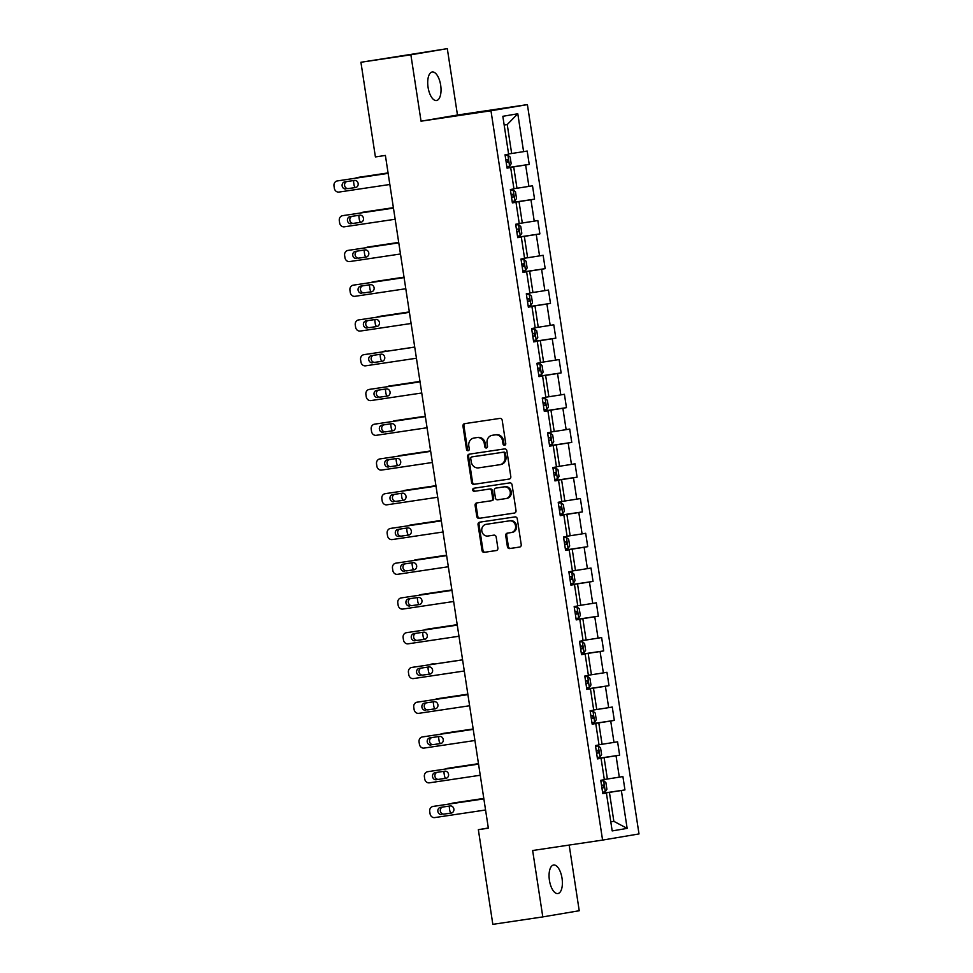 <?xml version="1.0" encoding="UTF-8"?>
<svg xmlns="http://www.w3.org/2000/svg" width="973" height="973" viewBox="0 0 973 973"><rect width="100%" height="100%" fill="white"/><g stroke="black" fill="none" stroke-linecap="round" stroke-linejoin="round"><path stroke-width="1.46" d="M504.61 445.257A1.545 1.387 -99.6 0 0 505.753 443.518L502.202 420.287A2.214 1.982 -99.6 0 0 499.903 418.402L464.595 423.656A2.214 1.982 -99.6 0 0 462.966 426.138L466.517 449.368A1.545 1.387 -99.6 0 0 469.266 448.967L468.804 445.962A7.079 6.349 -99.6 0 1 473.9 438.045A7.079 6.349 -99.6 0 1 474.009 438.02L476.952 437.582A7.079 6.349 -99.6 0 1 484.299 443.652L484.761 446.656A1.545 1.387 -99.6 0 0 487.509 446.242L487.047 443.238A7.079 6.349 -99.6 0 1 492.143 435.32A7.079 6.349 -99.6 0 1 492.253 435.308L495.196 434.87A7.079 6.349 -99.6 0 1 502.542 440.927L503.005 443.931A1.545 1.387 -99.6 0 0 504.61 445.257M562.029 878.23A14.425 6.385 81.5 0 0 553.601 865.021A14.425 6.385 81.5 0 0 549.429 880.358A14.425 6.385 81.5 0 0 557.857 893.555A14.425 6.385 81.5 0 0 562.029 878.23M440.672 85.198A14.425 6.385 81.5 0 0 432.243 71.99A14.425 6.385 81.5 0 0 428.071 87.327A14.425 6.385 81.5 0 0 436.5 100.523A14.425 6.385 81.5 0 0 440.672 85.198M507.395 546.656A2.214 1.982 -99.6 0 0 509.682 548.553L519.594 547.081A2.214 1.982 -99.6 0 0 521.224 544.6L517.271 518.791A2.214 1.982 -99.6 0 0 514.972 516.906L479.665 522.173A2.214 1.982 -99.6 0 0 478.035 524.642L481.988 550.45A2.214 1.982 -99.6 0 0 484.286 552.336L496.254 550.56A2.214 1.982 -99.6 0 0 497.872 548.079L496.181 537.035A2.214 1.982 -99.6 0 0 493.895 535.138L487.959 536.026A5.923 5.303 -99.6 0 1 481.817 531.015A5.923 5.303 -99.6 0 1 486.074 524.338A5.923 5.303 -99.6 0 1 486.172 524.325L509.414 520.859A5.923 5.303 -99.6 0 1 515.544 525.882A5.923 5.303 -99.6 0 1 511.287 532.547A5.923 5.303 -99.6 0 1 511.202 532.559L507.322 533.143A2.214 1.982 -99.6 0 0 505.705 535.612L507.395 546.656L508.38 546.498A2.214 1.982 -99.6 0 0 510.667 548.383L519.85 547.021M532.645 850.511L542.8 916.907L492.837 924.35L478.351 829.677L488.349 828.181L385.393 155.437L375.408 156.933L360.922 62.26L410.874 54.804L421.041 121.187L490.976 110.764L602.579 840.088L532.645 850.511M509.183 479.069A2.214 1.982 -99.6 0 0 510.813 476.6L506.86 450.791A2.214 1.982 -99.6 0 0 504.573 448.906L469.266 454.16A2.214 1.982 -99.6 0 0 467.636 456.641L471.589 482.45A2.214 1.982 -99.6 0 0 473.875 484.335L509.256 479.069M512.066 484.797L516.018 510.594A2.214 1.982 -99.6 0 1 514.425 513.075A2.214 1.982 -99.6 0 0 514.425 513.075L479.081 518.341A2.214 1.982 -99.6 0 1 476.782 516.444L475.092 505.401A2.214 1.982 -99.6 0 1 476.685 502.932A2.214 1.982 -99.6 0 0 476.685 502.932L491.037 500.791A2.214 1.982 -99.6 0 0 492.666 498.31L491.547 490.988A2.214 1.982 -99.6 0 0 489.249 489.091L474.35 491.316A1.545 1.387 -99.6 0 1 473.851 488.251A1.545 1.387 -99.6 0 0 473.851 488.251L509.767 482.9A2.214 1.982 -99.6 0 1 512.066 484.797M490.976 110.764L527.402 104.61L639.006 833.934L602.579 840.088M602.737 793.226L624.946 789.918L622.902 776.551L619.315 777.159L616.043 755.778L619.631 755.17L617.587 741.803L613.999 742.411L610.716 721.017L614.316 720.409L612.272 707.043L608.672 707.651L605.401 686.269L609.001 685.661L606.957 672.294L603.357 672.902L600.086 651.521L603.686 650.913L601.63 637.546L598.042 638.154L594.771 616.773L598.359 616.164L596.315 602.798L592.727 603.406L589.456 582.012L593.044 581.404L591 568.037L587.4 568.646L584.128 547.264L587.728 546.656L585.685 533.289L582.085 533.897L578.813 512.516L582.413 511.907L580.37 498.541L576.77 499.149L573.498 477.767L577.086 477.159L575.043 463.793L571.455 464.401L568.183 443.007L571.771 442.411L569.728 429.044L566.14 429.652L562.868 408.259L566.456 407.651L564.413 394.284L560.813 394.892L557.541 373.51L561.141 372.902L559.098 359.536L555.498 360.144L552.226 338.762L555.826 338.154L553.771 324.787L550.183 325.396L546.911 304.014L550.499 303.406L548.456 290.039L544.868 290.647L541.596 269.253L545.184 268.645L543.141 255.279L539.553 255.887L536.269 234.505L539.869 233.897L537.826 220.53L534.226 221.139L530.954 199.757L534.554 199.149L532.511 185.782L528.911 186.39L525.639 165.009L529.227 164.401L527.184 151.034L523.596 151.642L517.794 113.768L502.834 116.298L508.624 154.172L505.036 154.78L507.079 168.147L510.679 167.538L507.055 168.001M624.946 789.918L621.358 790.526L627.147 828.388L612.187 830.918L606.398 793.056L602.798 793.664L600.755 780.297L604.342 779.689L601.071 758.308L597.483 758.904L595.44 745.549L599.027 744.941L595.756 723.547L592.168 724.155L590.112 710.789L593.712 710.181L590.441 688.799L586.841 689.407L584.797 676.04L588.397 675.432L585.126 654.051L581.526 654.659L579.482 641.292L583.07 640.684L579.799 619.302L576.211 619.91L574.167 606.544L577.755 605.936L574.484 584.542L570.896 585.15L568.852 571.783L572.44 571.175L569.169 549.794L565.581 550.402L563.525 537.035L567.125 536.427L563.854 515.045L560.253 515.654L558.21 502.287L561.81 501.679L558.538 480.297L554.938 480.905L552.895 467.539L556.483 466.931L553.211 445.549L549.623 446.145L547.58 432.79L551.168 432.182L547.896 410.788L544.308 411.397L542.253 398.03L545.853 397.422L542.581 376.04L538.981 376.648L536.938 363.282L540.538 362.674L537.266 341.292L533.666 341.9L531.623 328.533L535.223 327.925L531.939 306.544L528.351 307.152L526.308 293.785L529.896 293.177L526.624 271.783L523.036 272.391L520.993 259.025L524.581 258.417L521.309 237.035L517.721 237.643L515.666 224.277L519.266 223.668L515.994 202.287L512.394 202.895L510.351 189.528L513.951 188.92L510.679 167.538M597.434 758.624L604.111 757.626L607.383 779.02L604.318 779.47M607.383 779.02L619.315 777.159M604.111 757.626L616.043 755.778M601.071 758.308L597.458 758.77M592.119 723.876L598.784 722.878L602.068 744.26L598.991 744.722M602.068 744.26L613.999 742.411M598.784 722.878L610.716 721.017M595.756 723.547L592.143 724.021M586.804 689.127L593.469 688.13L596.741 709.512L593.676 709.974M596.741 709.512L608.672 707.651M593.469 688.13L605.401 686.269M590.441 688.799L586.828 689.273M581.489 654.367L588.154 653.382L591.426 674.763L588.361 675.213M591.426 674.763L603.357 672.902M588.154 653.382L600.086 651.521M585.126 654.051L581.501 654.513M576.162 619.619L582.839 618.621L586.111 640.015L583.046 640.465M586.111 640.015L598.042 638.154M582.839 618.621L594.771 616.773M579.799 619.302L576.186 619.765M570.847 584.87L577.524 583.873L580.796 605.255L577.731 605.717M580.796 605.255L592.727 603.406M577.524 583.873L589.456 582.012M574.484 584.542L570.871 585.016M565.532 550.122L572.197 549.125L575.469 570.506L572.404 570.969M575.469 570.506L587.4 568.646M572.197 549.125L584.128 547.264M569.169 549.794L565.556 550.268M560.217 515.362L566.882 514.376L570.154 535.758L567.089 536.22M570.154 535.758L582.085 533.897M566.882 514.376L578.813 512.516M563.854 515.045L560.241 515.52M554.902 480.613L561.567 479.616L564.839 501.01L561.774 501.46M564.839 501.01L576.77 499.149M561.567 479.616L573.498 477.767M558.538 480.297L554.914 480.759M549.575 445.865L556.252 444.868L559.524 466.262L556.459 466.712M559.524 466.262L571.455 464.401M556.252 444.868L568.183 443.007M553.211 445.549L549.599 446.011M544.26 411.117L550.937 410.12L554.209 431.501L551.132 431.963M554.209 431.501L566.14 429.652M550.937 410.12L562.868 408.259M547.896 410.788L544.284 411.263M538.945 376.369L545.61 375.371L548.881 396.753L545.817 397.215M548.881 396.753L560.813 394.892M545.61 375.371L557.541 373.51M542.581 376.04L538.969 376.515M533.63 341.608L540.295 340.623L543.566 362.005L540.501 362.455M543.566 362.005L555.498 360.144M540.295 340.623L552.226 338.762M537.266 341.292L533.642 341.754M528.303 306.86L534.98 305.863L538.251 327.256L535.186 327.706M538.251 327.256L550.183 325.396M534.98 305.863L546.911 304.014M531.939 306.544L528.327 307.006M522.988 272.112L529.665 271.114L532.936 292.496L529.871 292.958M532.936 292.496L544.868 290.647M529.665 271.114L541.596 269.253M526.624 271.783L523.012 272.258M517.672 237.363L524.338 236.366L527.621 257.748L524.544 258.21M527.621 257.748L539.553 255.887M524.338 236.366L536.269 234.505M521.309 237.035L517.697 237.509M512.357 202.603L519.023 201.618L522.294 222.999L519.229 223.462M522.294 222.999L534.226 221.139M519.023 201.618L530.954 199.757M515.994 202.287L512.382 202.761M507.042 167.855L513.708 166.857L516.979 188.251L513.914 188.701M516.979 188.251L528.911 186.39M513.708 166.857L525.639 165.009M517.794 113.768L507.237 124.544L511.664 153.503L508.599 153.953M511.664 153.503L523.596 151.642M421.041 121.187L457.468 115.033L447.312 48.65L410.874 54.804M447.312 48.65L360.922 62.26M542.8 916.907L579.227 910.74L569.181 845.075M457.468 115.033L527.402 104.61M488.312 827.987L478.351 829.677M507.237 124.544L504.172 125.055M610.789 821.796L613.854 821.334L609.426 792.375L602.749 793.372M610.801 821.857L613.854 821.334L627.147 828.388M609.426 792.375L621.358 790.526M606.398 793.056L602.774 793.518M507.018 167.709L529.227 164.401M512.333 202.457L534.554 199.149M517.648 237.217L539.869 233.897M522.963 271.966L545.184 268.645M528.29 306.714L550.499 303.406M533.605 341.462L555.826 338.154M538.92 376.21L561.141 372.902M544.235 410.971L566.456 407.651M549.55 445.719L571.771 442.411M554.878 480.467L577.086 477.159M560.193 515.216L582.413 511.907M565.508 549.976L587.728 546.656M570.823 584.724L593.044 581.404M576.15 619.473L598.359 616.164M581.465 654.221L603.686 650.913M586.78 688.969L609.001 685.661M592.095 723.73L614.316 720.409M597.41 758.478L619.631 755.17M505.109 445.075A1.545 1.387 -99.6 0 1 503.99 443.761L503.528 440.757A7.079 6.349 -99.6 0 0 496.181 434.7L495.196 434.87M493.019 435.174A7.079 6.349 -99.6 0 1 493.129 435.15A7.079 6.349 -99.6 0 1 493.238 435.138L496.181 434.7M474.775 437.899A7.079 6.349 -99.6 0 1 474.885 437.874A7.079 6.349 -99.6 0 1 474.994 437.862L477.938 437.424A7.079 6.349 -99.6 0 1 485.284 443.481L485.746 446.485A1.545 1.387 -99.6 0 0 486.865 447.787M465.325 423.559A2.214 1.982 -99.6 0 0 463.951 425.979L467.502 449.21A1.545 1.387 -99.6 0 0 468.633 450.511M469.995 454.05A2.214 1.982 -99.6 0 0 468.621 456.483L472.562 482.28A2.214 1.982 -99.6 0 0 474.86 484.177L509.438 479.02M504.488 453.613A1.545 1.387 -99.6 0 0 502.883 452.287L471.893 456.909A1.545 1.387 -99.6 0 0 470.75 458.636L471.236 461.81A7.079 6.349 -99.6 0 0 478.582 467.867L499.769 464.717A7.079 6.349 -99.6 0 0 499.879 464.693A7.079 6.349 -99.6 0 0 504.975 456.775L504.488 453.613L505.474 453.442A1.545 1.387 -99.6 0 0 503.868 452.117L502.883 452.287M472.829 456.751A1.545 1.387 -99.6 0 1 472.854 456.738A1.545 1.387 -99.6 0 0 472.854 456.738L503.868 452.117M499.988 464.68L500.754 464.547A7.079 6.349 -99.6 0 0 500.864 464.522A7.079 6.349 -99.6 0 0 505.96 456.617L504.975 456.775M505.474 453.442L505.96 456.617M514.644 513.014L479.081 518.341M477.451 502.822A2.214 1.982 -99.6 0 0 476.077 505.242L477.767 516.274A2.214 1.982 -99.6 0 0 480.066 518.171M491.11 500.779L492.022 500.621A2.214 1.982 -99.6 0 0 493.652 498.14L492.533 490.818A2.214 1.982 -99.6 0 0 490.234 488.92L474.35 491.316M474.642 488.142A1.545 1.387 -99.6 0 0 475.335 491.146M505.899 498.577A5.923 5.303 -99.6 0 0 505.996 498.565A5.923 5.303 -99.6 0 0 510.241 491.888A5.923 5.303 -99.6 0 0 504.111 486.877L495.926 488.093A2.214 1.982 -99.6 0 0 494.296 490.574L495.415 497.896A2.214 1.982 -99.6 0 0 497.714 499.794L505.899 498.577M506.082 498.541L506.884 498.407A5.923 5.303 -99.6 0 0 506.982 498.395A5.923 5.303 -99.6 0 0 511.226 491.73A5.923 5.303 -99.6 0 0 505.096 486.707L504.111 486.877M496.838 487.947A2.214 1.982 -99.6 0 1 496.875 487.935A2.214 1.982 -99.6 0 0 496.875 487.935L505.096 486.707M508.052 533.034A2.214 1.982 -99.6 0 0 506.69 535.454L508.38 546.498M511.384 532.535L512.187 532.389A5.923 5.303 -99.6 0 0 512.272 532.377A5.923 5.303 -99.6 0 0 516.529 525.712A5.923 5.303 -99.6 0 0 510.399 520.701L509.414 520.859M486.974 524.192A5.923 5.303 -99.6 0 1 487.059 524.179A5.923 5.303 -99.6 0 1 487.157 524.167L510.399 520.701M480.394 522.063A2.214 1.982 -99.6 0 0 479.02 524.483L482.973 550.28A2.214 1.982 -99.6 0 0 485.272 552.178L496.51 550.499M507.845 155.145L505.157 155.571L507.845 155.145L510.156 157.042L511.178 163.719L509.597 166.213L507.906 155.194M388.069 172.914L359.463 177.183A4.512 4.038 80.4 0 0 359.317 177.208M355.522 178.156A4.512 4.038 -99.6 0 1 356.994 177.597L388.081 172.963M509.597 166.213L506.86 166.711M507.918 162.211L506.215 162.467L507.918 162.211L507.517 159.536L505.802 159.803M353.819 180.516A4.512 4.038 -99.6 0 0 353.686 182.644L354.026 184.882A4.512 4.038 -99.6 0 0 355.327 187.534M389.845 184.481L339.005 192.07A4.512 4.038 -99.6 0 1 334.335 188.203L333.994 185.977A4.512 4.038 -99.6 0 1 337.303 180.929L388.142 173.352M388.13 173.303L337.303 180.929M345.901 188.993A3.6 3.235 80.4 0 1 344.807 181.854L354.403 180.431A3.6 3.235 80.4 0 1 355.486 187.558L348.358 188.567A3.6 3.235 80.4 0 1 346.753 181.574M356.009 187.436L348.358 188.567M512.175 201.46L514.875 201.034L516.505 198.468L515.483 191.79L513.221 189.942L510.472 190.331M514.912 200.973L513.221 189.942L510.472 190.294M393.396 207.663L364.778 211.932A4.512 4.038 80.4 0 0 364.632 211.956M360.849 212.917A4.512 4.038 -99.6 0 1 362.321 212.345L393.396 207.711M513.245 196.96L511.53 197.215L513.245 196.96L512.832 194.284L511.129 194.564M359.134 215.264A4.512 4.038 -99.6 0 0 359.001 217.405L359.341 219.63A4.512 4.038 -99.6 0 0 360.642 222.282M518.487 224.641L515.787 225.079L518.487 224.641L520.798 226.539L521.82 233.228L520.227 235.721L518.548 224.69M398.711 242.411L370.093 246.68A4.512 4.038 80.4 0 0 369.959 246.704M366.164 247.665A4.512 4.038 -99.6 0 1 367.636 247.106L398.711 242.459M520.227 235.721L517.502 236.22M516.845 231.988L518.56 231.708L518.147 229.044L516.444 229.312M364.461 250.012A4.512 4.038 -99.6 0 0 364.316 252.153L364.656 254.379A4.512 4.038 -99.6 0 0 365.957 257.03M395.16 219.241L344.333 226.818A4.512 4.038 -99.6 0 1 339.65 222.951L339.309 220.725A4.512 4.038 -99.6 0 1 342.63 215.678L393.457 208.1M393.445 208.052L342.63 215.678M351.217 223.741A3.6 3.235 80.4 0 1 350.122 216.614L359.718 215.179A3.6 3.235 80.4 0 1 360.813 222.306L353.673 223.328A3.6 3.235 80.4 0 1 352.068 216.322M361.324 222.185L353.673 223.328M400.475 253.989L349.648 261.567A4.512 4.038 -99.6 0 1 344.965 257.711L344.624 255.485A4.512 4.038 -99.6 0 1 347.945 250.426L398.772 242.849L347.945 250.426M356.532 258.49A3.6 3.235 80.4 0 1 355.437 251.362L365.033 249.927A3.6 3.235 80.4 0 1 366.128 257.054L359.001 258.076A3.6 3.235 80.4 0 1 357.383 251.07M366.639 256.933L359.001 258.076M522.817 270.968L525.505 270.53L527.135 267.976L526.113 261.287L523.802 259.402L521.114 259.827M523.802 259.402L521.102 259.803M404.026 277.171L375.408 281.44A4.512 4.038 80.4 0 0 375.274 281.452M371.479 282.413A4.512 4.038 -99.6 0 1 372.951 281.854L404.038 277.22M522.173 266.736L523.875 266.468L523.462 263.792L521.759 264.06M369.776 284.773A4.512 4.038 -99.6 0 0 369.631 286.901L369.971 289.127A4.512 4.038 -99.6 0 0 371.285 291.791M529.117 294.15L526.429 294.576L529.117 294.15L531.428 296.047L532.45 302.725L530.869 305.218L529.178 294.199M409.341 311.919L380.735 316.189A4.512 4.038 80.4 0 0 380.589 316.213M376.794 317.162A4.512 4.038 -99.6 0 1 378.266 316.602L409.353 311.968M530.869 305.218L528.132 305.717M527.488 301.484L529.19 301.216L528.789 298.541L527.074 298.808M375.091 319.521A4.512 4.038 -99.6 0 0 374.958 321.649L375.298 323.875A4.512 4.038 -99.6 0 0 376.6 326.539M533.447 340.465L536.147 340.039L537.777 337.473L536.743 330.796L534.432 328.898L531.745 329.336M534.432 328.898L531.745 329.3M382.109 351.922A4.512 4.038 -99.6 0 1 383.581 351.35L386.05 350.937A4.512 4.038 80.4 0 0 385.904 350.961M534.505 335.965L532.803 336.22L534.505 335.965L534.104 333.289L532.389 333.569M380.407 354.269A4.512 4.038 -99.6 0 0 380.273 356.398L380.613 358.636A4.512 4.038 -99.6 0 0 381.915 361.287M405.802 288.738L354.963 296.315A4.512 4.038 -99.6 0 1 350.28 292.459L349.939 290.234A4.512 4.038 -99.6 0 1 353.26 285.174L404.087 277.597M404.087 277.548L353.26 285.174M361.847 293.238A3.6 3.235 80.4 0 1 360.764 286.111L370.348 284.688A3.6 3.235 80.4 0 1 371.443 291.815L364.316 292.824A3.6 3.235 80.4 0 1 362.71 285.819M371.954 291.681L364.316 292.824M411.117 323.486L360.278 331.063A4.512 4.038 -99.6 0 1 355.607 327.208L355.267 324.982A4.512 4.038 -99.6 0 1 358.575 319.935L409.414 312.345L358.575 319.935M367.174 327.986A3.6 3.235 80.4 0 1 366.079 320.859L375.675 319.436A3.6 3.235 80.4 0 1 376.758 326.563L369.631 327.573A3.6 3.235 80.4 0 1 368.025 320.567M377.281 326.429L369.631 327.573M416.432 358.234L365.605 365.824A4.512 4.038 -99.6 0 1 360.922 361.956L360.582 359.73A4.512 4.038 -99.6 0 1 363.89 354.683L414.729 347.106M414.717 347.057L363.89 354.683M372.489 362.747A3.6 3.235 80.4 0 1 371.394 355.619L380.99 354.184A3.6 3.235 80.4 0 1 382.073 361.311L374.946 362.321A3.6 3.235 80.4 0 1 373.34 355.327M382.596 361.19L374.946 362.321M538.762 375.225L541.462 374.787L543.092 372.221L542.07 365.544L539.76 363.647L537.06 364.084M539.76 363.647L537.06 364.048M419.983 381.416L391.365 385.685A4.512 4.038 80.4 0 0 391.231 385.709M387.436 386.67A4.512 4.038 -99.6 0 1 388.908 386.099L419.983 381.465M538.118 370.993L539.833 370.713L539.419 368.049L537.716 368.317M385.734 389.018A4.512 4.038 -99.6 0 0 385.588 391.158L385.928 393.384A4.512 4.038 -99.6 0 0 387.23 396.035M421.747 392.995L370.92 400.572A4.512 4.038 -99.6 0 1 366.237 396.716L365.897 394.479A4.512 4.038 -99.6 0 1 369.217 389.431L420.044 381.854M420.032 381.805L369.217 389.431M377.804 397.495A3.6 3.235 80.4 0 1 376.709 390.368L386.305 388.932A3.6 3.235 80.4 0 1 387.4 396.06L380.261 397.081A3.6 3.235 80.4 0 1 378.655 390.076M387.911 395.938L380.261 397.081M545.075 398.395L542.387 398.833L545.075 398.395L547.385 400.292L548.407 406.982L546.814 409.475L545.135 398.444M392.751 421.418A4.512 4.038 -99.6 0 1 394.223 420.859L425.298 416.225L396.68 420.433A4.512 4.038 80.4 0 0 396.546 420.458M546.814 409.475L544.089 409.974M545.148 405.473L543.433 405.729L545.148 405.473L544.734 402.798L543.031 403.065M391.049 423.766A4.512 4.038 -99.6 0 0 390.903 425.906L391.243 428.132A4.512 4.038 -99.6 0 0 392.557 430.784M427.062 427.743L376.235 435.32A4.512 4.038 -99.6 0 1 371.552 431.465L371.212 429.239A4.512 4.038 -99.6 0 1 374.532 424.179L425.359 416.602M425.359 416.553L374.532 424.179M383.119 432.243A3.6 3.235 80.4 0 1 382.036 425.116L391.62 423.681A3.6 3.235 80.4 0 1 392.715 430.82L385.588 431.83A3.6 3.235 80.4 0 1 383.982 424.824M393.226 430.686L385.588 431.83M549.404 444.722L552.092 444.284L553.722 441.73L552.7 435.04L550.39 433.155L547.702 433.581M550.39 433.155L547.69 433.557M430.613 450.925L401.995 455.194A4.512 4.038 80.4 0 0 401.861 455.218M398.066 456.167A4.512 4.038 -99.6 0 1 399.538 455.607L430.625 450.973M550.463 440.222L548.748 440.477L550.463 440.222L550.049 437.546L548.346 437.814M396.364 458.526A4.512 4.038 -99.6 0 0 396.218 460.655L396.57 462.88A4.512 4.038 -99.6 0 0 397.872 465.544M432.389 462.491L381.55 470.068A4.512 4.038 -99.6 0 1 376.879 466.213L376.539 463.987A4.512 4.038 -99.6 0 1 379.847 458.94L430.674 451.35M430.674 451.302L379.847 458.94M388.434 466.991A3.6 3.235 80.4 0 1 387.351 459.864L396.935 458.441A3.6 3.235 80.4 0 1 398.03 465.568L390.903 466.578A3.6 3.235 80.4 0 1 389.297 459.572M398.553 465.435L390.903 466.578M555.705 467.904L553.017 468.341L555.705 467.904L558.016 469.801L559.037 476.478L557.456 478.971L555.765 467.952M435.928 485.673L407.322 489.942A4.512 4.038 80.4 0 0 407.176 489.966M403.381 490.915A4.512 4.038 -99.6 0 1 404.853 490.356L435.94 485.722M557.456 478.971L554.719 479.47M555.778 474.97L554.075 475.225L555.778 474.97L555.376 472.294L553.661 472.562M401.679 493.275A4.512 4.038 -99.6 0 0 401.545 495.403L401.885 497.641A4.512 4.038 -99.6 0 0 403.187 500.292M437.704 497.239L386.865 504.829A4.512 4.038 -99.6 0 1 382.194 500.961L381.854 498.735A4.512 4.038 -99.6 0 1 385.162 493.688L436.001 486.111M435.989 486.062L385.162 493.688M393.761 501.752A3.6 3.235 80.4 0 1 392.666 494.612L402.263 493.189A3.6 3.235 80.4 0 1 403.345 500.317L396.218 501.326A3.6 3.235 80.4 0 1 394.612 494.333M403.868 500.195L396.218 501.326M560.034 514.231L562.735 513.793L564.364 511.226L563.343 504.549L561.08 502.7L558.332 503.09M562.771 513.732L561.08 502.7L558.332 503.053M441.243 520.421L412.637 524.69A4.512 4.038 80.4 0 0 412.491 524.715M408.696 525.675A4.512 4.038 -99.6 0 1 410.168 525.104L441.256 520.47M561.105 509.718L559.39 509.974L561.105 509.718L560.691 507.042L558.976 507.322M406.994 528.023A4.512 4.038 -99.6 0 0 406.86 530.163L407.201 532.389A4.512 4.038 -99.6 0 0 408.502 535.041M443.019 532L392.192 539.577A4.512 4.038 -99.6 0 1 387.509 535.709L387.169 533.484A4.512 4.038 -99.6 0 1 390.477 528.436L441.316 520.859M441.304 520.81L390.477 528.436M399.076 536.5A3.6 3.235 80.4 0 1 397.981 529.373L407.578 527.938A3.6 3.235 80.4 0 1 408.672 535.065L401.533 536.087A3.6 3.235 80.4 0 1 399.927 529.081M409.183 534.943L401.533 536.087M566.347 537.4L563.647 537.838L566.347 537.4L568.658 539.297L569.679 545.987L568.086 548.48L566.408 537.449M446.571 555.182L417.952 559.439A4.512 4.038 80.4 0 0 417.818 559.463M414.024 560.424A4.512 4.038 -99.6 0 1 415.495 559.864L446.571 555.218M568.086 548.48L565.362 548.979M564.705 544.746L566.42 544.466L566.006 541.803L564.304 542.07M412.321 562.771A4.512 4.038 -99.6 0 0 412.175 564.912L412.516 567.137A4.512 4.038 -99.6 0 0 413.817 569.789M448.334 566.748L397.507 574.325A4.512 4.038 -99.6 0 1 392.824 570.47L392.484 568.244A4.512 4.038 -99.6 0 1 395.804 563.185L446.631 555.607L395.804 563.185M404.391 571.248A3.6 3.235 80.4 0 1 403.296 564.121L412.893 562.686A3.6 3.235 80.4 0 1 413.987 569.813L406.848 570.835A3.6 3.235 80.4 0 1 405.242 563.829M414.498 569.692L406.848 570.835M570.677 583.727L573.365 583.289L574.994 580.735L573.973 574.046L571.662 572.16L568.974 572.586M571.662 572.16L568.962 572.562M451.886 589.93L423.267 594.199A4.512 4.038 80.4 0 0 423.133 594.211M419.339 595.172A4.512 4.038 -99.6 0 1 420.81 594.612L451.898 589.979M570.032 579.494L571.735 579.227L571.321 576.551L569.619 576.819M417.636 597.531A4.512 4.038 -99.6 0 0 417.49 599.66L417.831 601.886A4.512 4.038 -99.6 0 0 419.144 604.549M453.649 601.496L402.822 609.074A4.512 4.038 -99.6 0 1 398.139 605.218L397.799 602.992A4.512 4.038 -99.6 0 1 401.119 597.933L451.946 590.356M451.946 590.307L401.119 597.933M409.706 605.997A3.6 3.235 80.4 0 1 408.624 598.869L418.208 597.446A3.6 3.235 80.4 0 1 419.302 604.574L412.175 605.583A3.6 3.235 80.4 0 1 410.57 598.577M419.813 604.44L412.175 605.583M575.992 618.475L578.68 618.05L580.309 615.483L579.288 608.806L576.977 606.909L574.289 607.334M576.977 606.909L574.277 607.31M457.201 624.678L428.594 628.947A4.512 4.038 80.4 0 0 428.448 628.972M424.654 629.92A4.512 4.038 -99.6 0 1 426.125 629.361L457.213 624.727M575.347 614.243L577.05 613.975L576.648 611.299L574.934 611.567M422.951 632.28A4.512 4.038 -99.6 0 0 422.817 634.408L423.158 636.634A4.512 4.038 -99.6 0 0 424.459 639.297M458.976 636.245L408.137 643.822A4.512 4.038 -99.6 0 1 403.467 639.966L403.126 637.741A4.512 4.038 -99.6 0 1 406.434 632.693L457.274 625.104L406.434 632.693M415.033 640.745A3.6 3.235 80.4 0 1 413.939 633.618L423.535 632.195A3.6 3.235 80.4 0 1 424.617 639.322L417.49 640.331A3.6 3.235 80.4 0 1 415.885 633.326M425.14 639.188L417.49 640.331M581.307 653.224L584.007 652.798L585.637 650.232L584.603 643.554L582.292 641.657L579.604 642.095M582.292 641.657L579.604 642.058M429.969 664.681A4.512 4.038 -99.6 0 1 431.44 664.109L433.909 663.695A4.512 4.038 80.4 0 0 433.763 663.72M582.365 648.723L580.662 648.979L582.365 648.723L581.963 646.048L580.249 646.327M428.266 667.028A4.512 4.038 -99.6 0 0 428.132 669.169L428.473 671.394A4.512 4.038 -99.6 0 0 429.774 674.046M464.291 670.993L413.452 678.582A4.512 4.038 -99.6 0 1 408.782 674.715L408.441 672.489A4.512 4.038 -99.6 0 1 411.749 667.442L462.589 659.864M462.576 659.816L411.749 667.442M420.348 675.505A3.6 3.235 80.4 0 1 419.254 668.378L428.85 666.943A3.6 3.235 80.4 0 1 429.932 674.07L422.805 675.08A3.6 3.235 80.4 0 1 421.2 668.086M430.455 673.948L422.805 675.08M586.622 687.984L589.322 687.546L590.952 684.992L589.93 678.303L587.619 676.405L584.919 676.843M587.619 676.405L584.919 676.807M467.843 694.175L439.224 698.444A4.512 4.038 80.4 0 0 439.091 698.468M435.296 699.429A4.512 4.038 -99.6 0 1 436.768 698.857L467.843 694.223M585.977 683.751L587.692 683.472L587.278 680.808L585.576 681.076M433.581 701.776A4.512 4.038 -99.6 0 0 433.447 703.917L433.788 706.143A4.512 4.038 -99.6 0 0 435.089 708.794M469.606 705.753L418.779 713.331A4.512 4.038 -99.6 0 1 414.097 709.475L413.756 707.237A4.512 4.038 -99.6 0 1 417.076 702.19L467.904 694.613M467.891 694.564L417.076 702.19M425.663 710.254A3.6 3.235 80.4 0 1 424.569 703.126L434.165 701.691A3.6 3.235 80.4 0 1 435.259 708.818L428.12 709.84A3.6 3.235 80.4 0 1 426.515 702.834M435.77 708.697L428.12 709.84M592.934 711.154L590.246 711.591L592.934 711.154L595.245 713.051L596.267 719.74L594.673 722.234L592.995 711.202M440.611 734.177A4.512 4.038 -99.6 0 1 442.083 733.618L473.158 728.984L444.539 733.192A4.512 4.038 80.4 0 0 444.406 733.216M594.673 722.234L591.949 722.732M593.007 718.232L591.292 718.488L593.007 718.232L592.593 715.556L590.891 715.824M438.908 736.525A4.512 4.038 -99.6 0 0 438.762 738.665L439.103 740.891A4.512 4.038 -99.6 0 0 440.416 743.542M474.921 740.502L424.094 748.079A4.512 4.038 -99.6 0 1 419.412 744.223L419.071 741.998A4.512 4.038 -99.6 0 1 422.391 736.938L473.219 729.361M473.219 729.312L422.391 736.938M430.978 745.002A3.6 3.235 80.4 0 1 429.896 737.875L439.48 736.439A3.6 3.235 80.4 0 1 440.574 743.579L433.447 744.588A3.6 3.235 80.4 0 1 431.83 737.583M441.085 743.445L433.447 744.588M597.264 757.481L599.952 757.043L601.582 754.489L600.56 747.799L598.249 745.914L595.561 746.34M598.249 745.914L595.549 746.315M478.473 763.683L449.854 767.952A4.512 4.038 80.4 0 0 449.721 767.977M445.926 768.925A4.512 4.038 -99.6 0 1 447.398 768.366L478.485 763.732M598.322 752.98L596.607 753.236L598.322 752.98L597.909 750.305L596.206 750.572M444.223 771.285A4.512 4.038 -99.6 0 0 444.077 773.413L444.418 775.639A4.512 4.038 -99.6 0 0 445.731 778.303M480.248 775.25L429.409 782.827A4.512 4.038 -99.6 0 1 424.727 778.972L424.386 776.746A4.512 4.038 -99.6 0 1 427.706 771.698L478.534 764.109M478.534 764.06L427.706 771.698M436.293 779.75A3.6 3.235 80.4 0 1 435.211 772.623L444.795 771.2A3.6 3.235 80.4 0 1 445.889 778.327L438.762 779.337A3.6 3.235 80.4 0 1 437.157 772.331M446.4 778.193L438.762 779.337M603.564 780.662L600.876 781.1L603.564 780.662L605.875 782.56L606.897 789.237L605.315 791.73L603.625 780.711M483.788 798.432L455.182 802.701A4.512 4.038 80.4 0 0 455.036 802.725M451.241 803.674A4.512 4.038 -99.6 0 1 452.713 803.114L483.8 798.48M605.315 791.73L602.579 792.229M603.637 787.729L601.934 787.984L603.637 787.729L603.236 785.053L601.521 785.333M449.538 806.033A4.512 4.038 -99.6 0 0 449.404 808.162L449.745 810.4A4.512 4.038 -99.6 0 0 451.046 813.051M485.563 809.998L434.724 817.588A4.512 4.038 -99.6 0 1 430.054 813.72L429.713 811.494A4.512 4.038 -99.6 0 1 433.021 806.447L483.861 798.869M483.849 798.821L433.021 806.447M441.62 814.51A3.6 3.235 80.4 0 1 440.526 807.371L450.122 805.948A3.6 3.235 80.4 0 1 451.204 813.075L444.077 814.085A3.6 3.235 80.4 0 1 442.472 807.091M451.727 812.954L444.077 814.085M503.528 440.757L502.542 440.927M493.238 435.138L492.253 435.308M485.746 446.485L484.761 446.656M485.284 443.481L484.299 443.652M477.938 437.424L476.952 437.582M474.994 437.862L474.009 438.02M467.502 449.21L466.517 449.368M463.951 425.979L462.966 426.138M503.99 443.761L503.005 443.931M474.86 484.177L473.875 484.335M472.562 482.28L471.589 482.45M468.621 456.483L467.636 456.641M477.767 516.274L476.782 516.444M476.077 505.242L475.092 505.401M493.652 498.14L492.666 498.31M492.533 490.818L491.547 490.988M490.234 488.92L489.249 489.091M506.69 535.454L505.705 535.612M487.157 524.167L486.172 524.325M485.272 552.178L484.286 552.336M482.973 550.28L481.988 550.45M479.02 524.483L478.035 524.642M510.667 548.383L509.682 548.553M356.994 177.597L359.463 177.183M362.321 212.345L364.778 211.932M367.636 247.106L370.093 246.68M516.845 231.963L518.56 231.708M372.951 281.854L375.408 281.44M525.554 270.47L523.863 259.438M522.16 266.724L523.875 266.468M378.266 316.602L380.735 316.189M527.488 301.472L529.19 301.216M383.581 351.35L386.05 350.937M536.184 339.978L534.493 328.947M388.908 386.099L391.365 385.685M541.499 374.727L539.82 363.695M538.118 370.968L539.833 370.713M394.223 420.859L396.68 420.433M399.538 455.607L401.995 455.194M552.141 444.223L550.45 433.204M404.853 490.356L407.322 489.942M410.168 525.104L412.637 524.69M415.495 559.864L417.952 559.439M564.705 544.722L566.42 544.466M420.81 594.612L423.267 594.199M573.413 583.228L571.723 572.197M570.02 579.482L571.735 579.227M426.125 629.361L428.594 628.947M578.728 617.977L577.038 606.957M575.347 614.231L577.05 613.975M431.44 664.109L433.909 663.695M584.043 652.737L582.353 641.706M436.768 698.857L439.224 698.444M589.358 687.485L587.668 676.454M585.977 683.727L587.692 683.472M442.083 733.618L444.539 733.192M447.398 768.366L449.854 767.952M600 756.982L598.31 745.963M452.713 803.114L455.182 802.701M493.129 435.15L492.143 435.32M474.885 437.874L473.9 438.045M500.864 464.522L499.879 464.693M492.058 500.621L491.073 500.779M506.982 498.395L505.996 498.565M512.272 532.377L511.287 532.547M487.059 524.179L486.074 524.338M356.933 177.609L359.39 177.195M339.699 180.516L337.242 180.942M362.248 212.357L364.705 211.944M367.563 247.106L370.02 246.692M345.014 215.276L342.557 215.69M350.329 250.025L347.872 250.438M372.878 281.866L375.347 281.44M378.193 316.614L380.662 316.201M383.52 351.362L385.977 350.949M355.656 284.773L353.187 285.186M360.971 319.521L358.502 319.947M366.286 354.281L363.829 354.695M388.835 386.111L391.292 385.697M371.601 389.03L369.144 389.443M394.15 420.871L396.607 420.445M376.916 423.778L374.459 424.192M399.465 455.619L401.934 455.206M382.243 458.526L379.774 458.94M404.792 490.368L407.249 489.954M387.558 493.287L385.101 493.7M410.107 525.116L412.564 524.702M392.873 528.035L390.416 528.448M415.422 559.864L417.879 559.451M398.188 562.783L395.731 563.197M420.737 594.625L423.206 594.199M403.515 597.531L401.046 597.945M426.052 629.373L428.521 628.959M408.83 632.28L406.361 632.705M431.38 664.121L433.836 663.708M414.145 667.04L411.688 667.454M436.695 698.869L439.151 698.456M419.46 701.788L417.003 702.202M442.01 733.63L444.466 733.204M424.775 736.537L422.318 736.95M447.325 768.378L449.794 767.965M430.102 771.285L427.634 771.711M452.64 803.126L455.109 802.713M435.418 806.045L432.961 806.459"/></g></svg>
